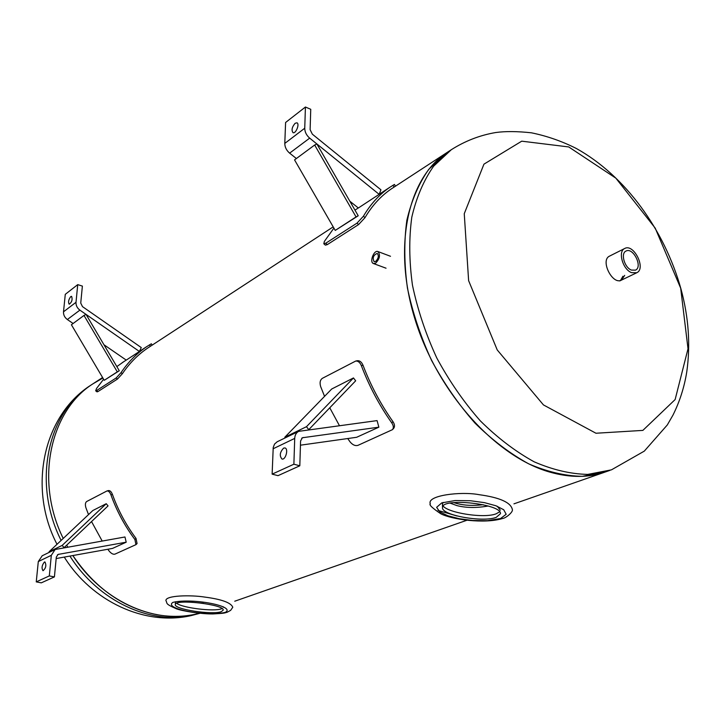 <?xml version="1.0" encoding="UTF-8"?>
<svg xmlns="http://www.w3.org/2000/svg" width="725" height="725" viewBox="0 0 725 725"><rect width="100%" height="100%" fill="white"/><g stroke="black" fill="none" stroke-linecap="round" stroke-linejoin="round"><path stroke-width="1.09" d="M453.787 502.579L456.868 503.531C464.571 505.515 473.334 505.905 483.167 504.709M488.197 506.005C476.506 508.071 466.075 507.935 456.895 505.597L450.107 503.114M203.462 603.345L190.195 602.103M156.736 614.664C123.051 607.804 95.093 588.093 72.863 555.549C101.573 600.508 153.347 624.026 195.107 614.302L199.448 613.25C185.836 616.866 171.598 617.338 156.736 614.664M67.697 547.013L66.673 545.173L67.697 547.013M102.887 378.024L92.954 383.815C50.125 410.83 34.61 480.974 63.229 538.439C34.61 480.974 50.125 410.83 92.954 383.815L94.893 382.546M549.405 471.984C570.167 477.929 589.017 477.857 605.946 471.767L582.266 476.334C565.11 475.999 547.266 471.839 528.733 463.855C510.155 453.687 492.239 440.102 474.984 423.092C458.517 404.387 444.053 383.507 431.593 360.47C420.627 336.672 412.57 312.529 407.441 288.052C404.124 263.945 403.943 241.343 406.87 220.228C411.519 200.453 418.805 183.498 428.729 169.387L446.446 152.884C407.658 178.522 392.433 247.252 415.235 320.033C437.846 392.796 495.501 456.523 549.405 471.984M448.558 151.507L446.446 152.884L448.558 151.507M512.412 509.82L512.421 509.811C511.134 502.579 500.005 497.531 479.017 494.668C460.901 491.215 426.753 495.411 430.278 503.748L430.333 503.957M437.991 510.4L457.049 515.992M496.217 517.36C482.895 522.662 441.208 515.23 442.495 507.582C441.253 497.323 502.226 503.911 500.422 513.726L496.217 517.36M443.129 502.425L442.458 503.993C441.172 511.696 482.823 519.154 496.136 513.817L499.634 511.814M500.332 510.164L497.223 506.249M165.907 600.59C167.801 603.562 164.222 603.454 176.519 608.837C181.631 610.849 200.834 614.138 213.014 613.939C225.267 613.278 224.351 612.987 227.097 612.272L230.632 610.368L232.788 607.251C230.985 602.674 221.66 599.285 204.822 597.092C191.038 594.862 165.481 595.307 165.907 600.59L165.925 600.69M221.306 611.655C212.76 615.208 173.828 609.299 175.314 604.559C174.752 598.587 225.076 604.577 223.164 610.169L221.306 611.655M176.637 603.291C182.374 607.958 214.183 611.809 221.451 608.801L222.031 608.574M223.3 607.305L223.155 606.707M175.314 604.559L175.495 601.732M375.623 261.453L374.127 261.698C372.297 257.864 373.33 255.091 377.227 253.397C379.066 255.698 378.532 258.381 375.623 261.453M375.604 263.184C379.809 258.762 380.58 254.883 377.924 251.548C373.892 249.717 369.197 262.287 373.447 263.538L375.604 263.184M324.555 396.358L320.677 386.624C319.535 382.728 320.097 379.963 322.371 378.323L355.667 361.068C358.068 360.851 359.962 362.373 361.358 365.645C369.116 386.117 379.257 405.212 391.781 422.92C393.584 425.684 393.811 427.931 392.442 429.671L393.621 428.393C394.989 426.653 394.772 424.406 392.968 421.651C380.652 404.215 370.674 385.428 363.026 365.282C361.639 362.02 359.745 360.497 357.334 360.715M392.442 429.671L358.005 445.331C355.295 446.129 352.64 444.969 350.057 441.86L347.719 438.534M339.409 425.602L329.766 407.785M283.638 448.104L284.952 447.941C288.74 448.675 285.614 460.284 281.971 459.016C279.297 455.78 279.859 452.146 283.638 448.104M293.879 464.208L299.815 465.785L300.576 440.972L302.388 437.755L378.867 427.17L377.072 420.609L298.664 431.348C296.226 432.689 294.912 435.036 294.712 438.398L293.879 464.208L272.129 474.141L273.225 447.479L274.548 444.062L277.213 441.752M299.815 465.785L278.001 475.663L272.129 474.141M378.867 427.17L356.646 437.284L300.449 445.186M306.467 426.699L308.778 429.653L355.667 380.806L353.465 377.942L306.467 426.699L284.807 437.22L331.715 388.999L353.465 377.942M285.288 437.837L284.807 437.22M395.478 186.189L394.454 184.44L390.068 187.132C379.519 194.291 370.638 203.979 363.433 216.213L357.008 223.128L358.585 224.56L365.01 217.645C372.152 205.51 380.969 195.904 391.446 188.817L451.322 149.703L433.604 166.215C423.69 180.362 416.422 197.345 411.8 217.183C408.891 238.353 409.118 261.036 412.471 285.233C417.645 309.802 425.738 334.035 436.767 357.933C449.273 381.078 463.782 402.049 480.303 420.844C497.604 437.936 515.557 451.593 534.162 461.816C552.731 469.845 570.593 474.041 587.757 474.404L611.447 469.845L644.308 451.122L667.299 424.959L672.963 415.135C679.733 401.541 684.337 387.105 686.774 371.825C690.59 344.765 688.65 317.106 680.938 288.849C664.535 230.26 625.612 175.849 576.275 148.453C561.902 141.212 546.949 135.992 531.425 132.811C517.378 131.288 505.506 131.189 495.8 132.521C479.986 135.194 465.16 140.931 451.322 149.703M323.812 243.754L325.362 245.132L327.292 244.615L325.743 243.228L323.812 243.754L324.365 241.416L333.908 228.103M325.743 243.228L357.008 223.128M327.292 244.615L358.585 224.56M295.12 123.286L296.942 122.815C299.923 123.794 295.791 134.08 293 132.639C291.287 130.156 291.985 127.038 295.12 123.286M296.38 158.53L289.628 153.147C286.447 150.392 284.834 147.148 284.789 143.405L285.596 122.489L305.424 107.019L304.745 128.225C304.808 132.023 306.458 135.321 309.675 138.14L379.157 194.345L380.933 189.805L312.357 134.188L310.119 129.693L310.744 109.303L305.424 107.019M379.157 194.345L358.34 207.993L349.822 201.197M358.213 215.769L316.897 143.985L314.668 145.018L356.048 216.911L358.213 215.769L335.24 230.414L294.549 159.881L314.668 145.018M356.048 216.911L335.24 230.414M135.947 544.647L137.07 543.56L136.028 538.421C126.014 524.982 118.148 510.337 112.448 494.459C111.369 491.74 110.055 490.444 108.496 490.571L106.983 490.952C108.542 490.825 109.856 492.121 110.934 494.849C116.725 510.98 124.709 525.861 134.904 539.509L135.947 544.647L114.94 554.136C113.2 554.589 111.297 553.592 109.23 551.154L107.817 549.26M88.523 514.605L85.912 507.754C85.024 504.682 85.278 502.597 86.674 501.519L106.983 490.952M102.153 540.977L91.54 521.574M44.406 562.038L44.95 561.957C46.554 565.319 45.911 568.246 43.02 570.729C41.407 568.155 41.869 565.264 44.406 562.038M49.309 575.922L54.411 576.91L56.314 557.09L58.063 554.435L126.204 542.191L124.963 536.98L55.127 549.496L51.321 555.314L49.309 575.922L36.25 581.885L38.298 561.567L42.231 555.749M54.411 576.91L41.298 582.846L36.25 581.885M126.204 542.191L112.538 548.408L56.178 558.549M62.187 545.399L64.063 547.647L108.043 505.905L106.24 503.712L62.187 545.399L49.092 551.761L92.863 510.509L106.24 503.712M49.49 552.232L49.092 551.761M152.159 345.136L151.353 343.786L146.767 346.604C136.789 353.347 128.207 362.029 121.039 372.632L116.145 377.979L117.486 379.048L122.38 373.701C129.494 363.18 138.004 354.579 147.927 347.9L333.192 226.871M95.673 390.811L96.996 391.853L97.902 391.6L96.579 390.558L95.673 390.811L96.57 388.419L103.602 379.248M116.843 366.596L124.066 361.485M96.579 390.558L116.145 377.979M97.902 391.6L117.486 379.048M70.751 296.588L71.594 296.344C72.69 299.561 71.893 302.189 69.192 304.228C68.005 302.18 68.531 299.633 70.751 296.588M73.098 323.495L67.343 319.526C64.643 317.487 63.365 314.913 63.51 311.804L65.277 294.341L77.729 284.626L76.007 302.298C75.862 305.442 77.158 308.053 79.895 310.137L139.408 351.48L141.275 347.574L82.505 306.639L80.738 303.086L82.378 286.094L77.729 284.626M139.408 351.48L126.25 360.108L103.956 344.747M119.29 370.747L86.057 314.414L84 315.438L117.287 371.843L119.29 370.747L104.237 380.317L71.403 324.755L84 315.438M117.287 371.843L104.237 380.317M620.518 280.457L622.947 276.216M624.696 275.373L621.497 280.095C612.516 285.342 600.001 260.311 609.507 256.133L624.642 248.521C617.637 251.448 622.793 269.537 631.575 272.654L636.758 272.745C646.41 268.612 633.659 243.129 624.642 248.521M680.675 288.169L688.016 348.761L675.138 399.548L642.867 430.396L595.968 433.242L543.451 404.922L497.232 349.939L468.622 280.666L464.254 213.712L483.947 164.158L521.728 141.176L568.726 146.939L615.842 178.151L655.192 228.085L680.675 288.169M631.403 270.081C624.497 267.616 620.446 253.388 625.965 251.086C633.061 246.862 643.075 266.891 635.499 270.144L631.403 270.081M500.585 518.52L487.481 520.686L472.709 520.496L459.152 518.701L447.842 515.765L439.74 511.895L436.64 507.319L441.752 502.887L455.064 500.549L470.443 500.739L484.472 502.652L495.918 505.76L503.712 509.738L506.177 514.279L500.585 518.52M225.212 612.398C205.982 616.785 162.898 608.746 172.931 602.366C192.605 597.663 236.785 606.39 225.212 612.398M392.968 421.651L391.781 422.92M361.358 365.645L363.026 365.282M294.712 438.398L273.098 448.784M303.286 437.483L301.691 438.235M392.977 185.247L394.065 187.104M365.01 217.645L363.433 216.213M304.745 128.225L284.789 143.405M309.675 138.14L289.628 153.147M136.028 538.421L134.904 539.509M110.934 494.849L112.448 494.459M51.321 555.314L38.298 561.567M58.852 554.172L57.429 554.852M149.531 344.819L150.41 346.278M122.38 373.701L121.039 372.632M76.007 302.298L63.51 311.804M79.895 310.137L67.343 319.526M69.917 556.075C98.473 601.297 150.438 625.05 192.352 615.262L199.892 613.296M92.438 384.15L90.498 385.419C47.506 412.516 32.099 483.031 61.108 540.433M234.755 601.206L466.864 520.269M513.943 503.848L604.469 472.283M57.012 544.303C27.94 488.686 42.721 416.15 90.498 385.419L102.578 377.526M512.421 509.811C512.802 512.448 505.552 518.275 502.652 518.466C484.345 524.193 451.34 519.354 440.836 513.789C432.372 508.125 428.856 504.781 430.278 503.748M442.495 507.582L442.458 503.993M390.512 256.288L377.924 251.548M386.044 268.205L373.447 263.538M357.334 360.706L355.667 361.068M298.664 431.348L277.05 441.833M390.068 187.132L379.193 194.264M358.295 207.957L354.969 210.141M55.127 549.496L42.086 555.821M146.767 346.604L139.445 351.407M126.213 360.08L122.072 362.799M609.97 470.362L605.946 471.767M199.919 613.296L190.865 615.67C144.601 626.119 91.876 601.333 64.271 557.09M619.739 280.938L636.641 272.808"/></g></svg>
